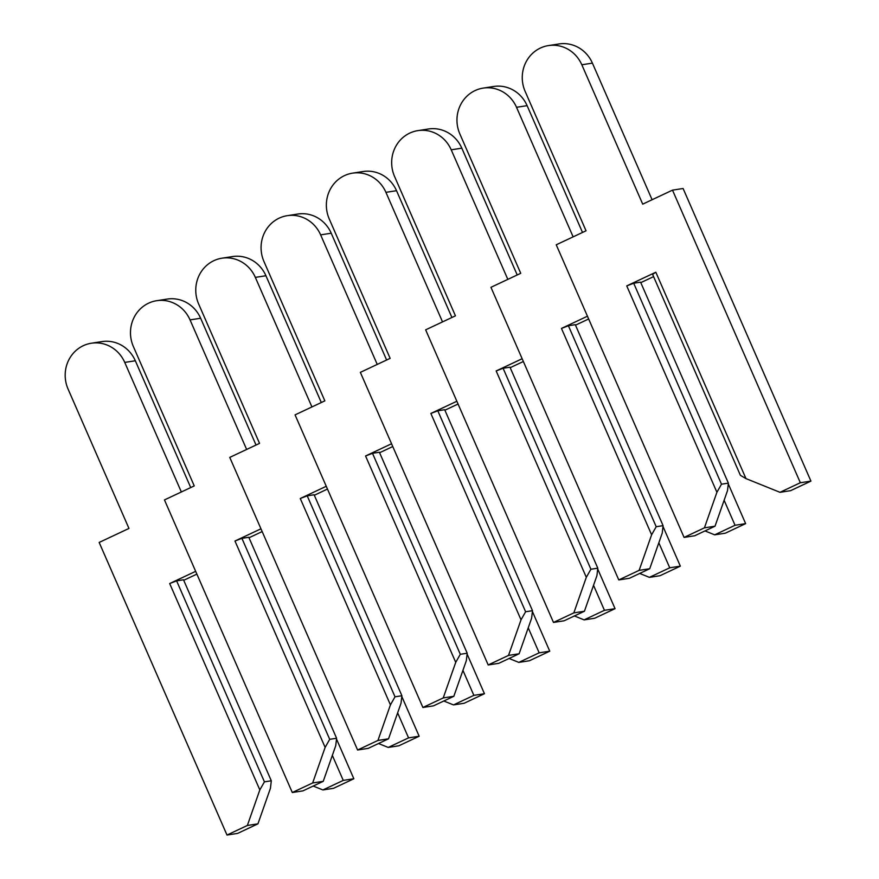 <?xml version="1.0" encoding="UTF-8"?>
<svg xmlns="http://www.w3.org/2000/svg" width="879" height="879" viewBox="0 0 879 879"><rect width="100%" height="100%" fill="white"/><g stroke="black" fill="none" stroke-linecap="round" stroke-linejoin="round"><path stroke-width="1.32" d="M259.832 789.913L264.425 781.849L271.303 780.783L270.435 788.276L257.943 823.843L247.351 825.48L259.832 789.913L169.68 583.546L195.665 571.328M264.425 781.849L176.613 580.865L183.502 579.799L271.303 780.783M183.711 580.294L196.511 574.273M181.349 491.976L124.741 362.412A32.897 31.183 -98.8 0 0 91.383 343.228A32.897 31.183 -98.8 0 0 68.068 389.056L128.96 528.433L99.162 542.442L227.002 835.05L237.594 833.413L257.943 823.843M190.732 487.57L135.333 360.775A32.897 31.183 -98.8 0 0 101.975 341.59L91.383 343.228M313.21 786.046L322.912 789.957L333.515 788.32L353.852 778.761L336.514 739.052M283.906 773.311L195.852 571.768M322.912 789.957L343.26 780.398L332.339 755.402M227.002 835.05L247.351 825.48M343.26 780.398L353.852 778.761M169.68 583.546L176.613 580.865M325.131 747.392L329.713 739.327L336.602 738.261L335.723 745.755L323.241 781.332L312.649 782.969L325.131 747.392L234.968 541.024L260.953 528.806M329.713 739.327L241.912 538.344L248.801 537.289L336.602 738.261M249.01 537.772L261.799 531.751M246.647 449.466L190.04 319.89A32.897 31.183 -98.8 0 0 156.682 300.706A32.897 31.183 -98.8 0 0 133.366 346.535L194.248 485.911L164.461 499.92L292.3 792.528L302.892 790.891L323.241 781.332M256.031 445.049L200.632 318.253A32.897 31.183 -98.8 0 0 167.274 299.069L156.682 300.706M378.497 743.524L388.21 747.436L398.813 745.799L419.151 736.239L401.813 696.531M349.205 730.79L261.151 529.246M388.21 747.436L408.559 737.877L397.638 712.88M292.3 792.528L312.649 782.969M408.559 737.877L419.151 736.239M234.968 541.024L241.912 538.344M390.43 704.87L395.012 696.805L401.901 695.739L401.022 703.233L388.54 738.81L377.937 740.448L390.43 704.87L300.266 498.503L326.252 486.285M395.012 696.805L307.21 495.833L314.1 494.767L401.901 695.739M314.308 495.251L327.098 489.229M311.935 406.944L255.339 277.379A32.897 31.183 -98.8 0 0 221.969 258.195A32.897 31.183 -98.8 0 0 198.654 304.024L259.547 443.39L229.76 457.399L357.599 750.007L368.191 748.37L388.54 738.81M321.318 402.527L265.93 275.742A32.897 31.183 -98.8 0 0 232.572 256.558L221.969 258.195M443.796 701.002L453.509 704.914L464.101 703.277L484.45 693.718L467.101 654.02M414.503 688.268L326.439 486.724M453.509 704.914L473.858 695.355L462.936 670.358M357.599 750.007L377.937 740.448M473.858 695.355L484.45 693.718M300.266 498.503L307.21 495.833M455.729 662.348L460.31 654.284L467.199 653.218L466.32 660.711L453.839 696.289L443.236 697.926L455.729 662.348L365.565 455.981L391.551 443.763M460.31 654.284L372.509 453.311L379.398 452.245L467.199 653.218M379.607 452.729L392.397 446.719M377.234 364.422L320.626 234.858A32.897 31.183 -98.8 0 0 287.268 215.674A32.897 31.183 -98.8 0 0 263.953 261.502L324.845 400.868L295.058 414.877L422.898 707.485L433.49 705.848L453.839 696.289M386.617 360.005L331.229 233.221A32.897 31.183 -98.8 0 0 297.871 214.036L287.268 215.674M509.095 658.481L518.808 662.392L529.4 660.755L549.749 651.196L532.399 611.498M479.791 645.746L391.737 444.203M518.808 662.392L539.157 652.833L528.235 627.837M422.898 707.485L443.236 697.926M539.157 652.833L549.749 651.196M365.565 455.981L372.509 453.311M521.027 619.827L525.609 611.762L532.498 610.696L531.619 618.19L519.126 653.767L508.534 655.404L521.027 619.827L430.864 413.46L456.849 401.253M525.609 611.762L437.808 410.79L444.686 409.724L532.498 610.696M444.906 410.207L457.695 404.197M442.533 321.901L385.925 192.336A32.897 31.183 -98.8 0 0 352.567 173.152A32.897 31.183 -98.8 0 0 329.251 218.981L390.144 358.357L360.357 372.355L488.197 664.963L498.789 663.326L519.126 653.767M451.916 317.484L396.528 190.699A32.897 31.183 -98.8 0 0 363.159 171.515L352.567 173.152M574.394 615.959L584.106 619.882L594.698 618.245L615.047 608.675L597.698 568.977M545.09 603.236L457.036 401.681M584.106 619.882L604.444 610.312L593.534 585.315M488.197 664.963L508.534 655.404M604.444 610.312L615.047 608.675M430.864 413.46L437.808 410.79M586.315 577.305L590.908 569.24L597.797 568.175L596.918 575.668L584.425 611.246L573.833 612.883L586.315 577.305L496.163 370.949L522.148 358.731M590.908 569.24L503.096 368.268L509.985 367.202L597.797 568.175M510.205 367.686L522.994 361.676M507.831 279.379L451.224 149.815A32.897 31.183 -98.8 0 0 417.866 130.63A32.897 31.183 -98.8 0 0 394.55 176.459L455.443 315.836L425.645 329.834L553.484 622.442L564.087 620.805L584.425 611.246M517.215 274.962L461.816 148.177A32.897 31.183 -98.8 0 0 428.458 128.993L417.866 130.63M639.692 573.438L649.405 577.36L659.997 575.723L680.346 566.153L662.997 526.455M610.389 560.714L522.335 359.159M649.405 577.36L669.743 567.79L658.821 542.793M553.484 622.442L573.833 612.883M669.743 567.79L680.346 566.153M496.163 370.949L503.096 368.268M651.614 534.795L656.206 526.719L663.085 525.653L662.217 533.157L649.724 568.724L639.132 570.361L651.614 534.795L561.461 328.427L587.447 316.209M656.206 526.719L568.394 325.746L575.284 324.681L663.085 525.653M575.492 325.164L588.293 319.154M573.13 236.858L516.522 107.293A32.897 31.183 -98.8 0 0 483.164 88.109A32.897 31.183 -98.8 0 0 459.849 133.938L520.742 273.314L490.943 287.312L618.783 579.931L629.386 578.294L649.724 568.724M582.513 232.452L527.114 105.656A32.897 31.183 -98.8 0 0 493.756 86.472L483.164 88.109M704.991 530.927L714.693 534.839L725.296 533.201L745.634 523.631L728.295 483.933M675.687 518.192L587.633 316.638M714.693 534.839L735.042 525.268L724.12 500.283M618.783 579.931L639.132 570.361M735.042 525.268L745.634 523.631M561.461 328.427L568.394 325.746M716.912 492.273L721.494 484.197L728.383 483.142L727.504 490.636L715.023 526.202L704.431 527.839L716.912 492.273L626.749 285.906L655.822 272.237L745.974 478.605L779.992 492.317L790.595 490.68L810.932 481.11L683.093 188.502L672.501 190.139L642.714 204.148L581.821 64.771A32.897 31.183 -98.8 0 0 548.463 45.587A32.897 31.183 -98.8 0 0 525.148 91.416L586.04 230.792L556.242 244.801L684.082 537.41L704.431 527.839M721.494 484.197L633.693 283.225L640.582 282.159L728.383 483.142M640.791 282.642L653.591 276.632M684.082 537.41L694.674 535.772L715.023 526.202M652.097 199.731L592.413 63.134A32.897 31.183 -98.8 0 0 559.055 43.95L548.463 45.587M745.974 478.605L740.393 475.319L652.592 274.347L655.822 272.237M779.992 492.317L800.34 482.747L672.501 190.139M800.34 482.747L810.932 481.11M626.749 285.906L633.693 283.225M124.741 362.412L135.333 360.775M190.04 319.89L200.632 318.253M255.339 277.379L265.93 275.742M320.626 234.858L331.229 233.221M385.925 192.336L396.528 190.699M451.224 149.815L461.816 148.177M516.522 107.293L527.114 105.656M581.821 64.771L592.413 63.134"/></g></svg>
